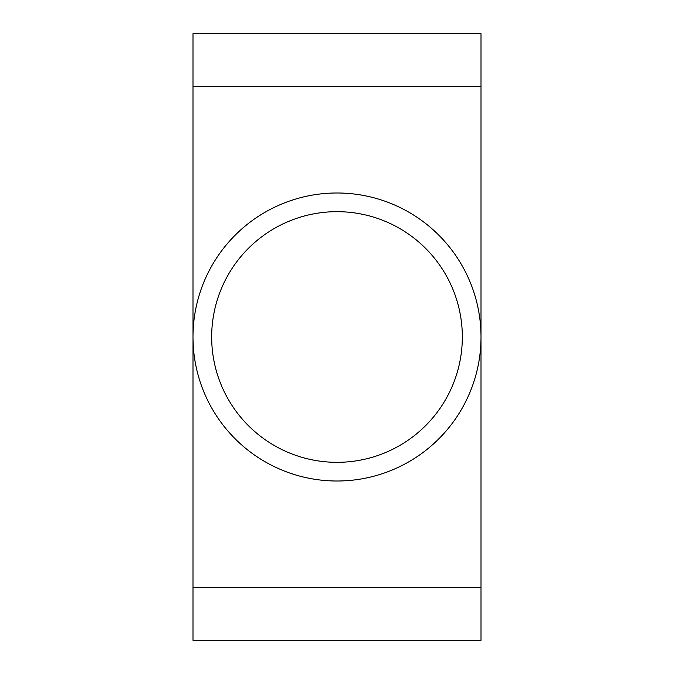 <?xml version="1.0" encoding="UTF-8"?>
<svg xmlns="http://www.w3.org/2000/svg" width="674" height="674" viewBox="0 0 674 674"><rect width="100%" height="100%" fill="white"/><g stroke="black" fill="none" stroke-linecap="round" stroke-linejoin="round"><path stroke-width="1.01" d="M192.991 86.794L481.009 86.794L481.009 587.206L481.009 33.7L192.991 33.7L192.991 587.206L481.009 587.206L481.009 640.3L192.991 640.3L192.991 587.206M337 462.33A125.33 125.33 0 0 1 211.67 337A125.33 125.33 0 0 1 337 211.67A125.33 125.33 0 0 1 462.33 337A125.33 125.33 0 0 1 337 462.33M337 192.991A144.009 144.009 0 0 1 481.009 337A144.009 144.009 0 0 1 337 481.009A144.009 144.009 0 0 1 192.991 337A144.009 144.009 0 0 1 337 192.991"/></g></svg>
